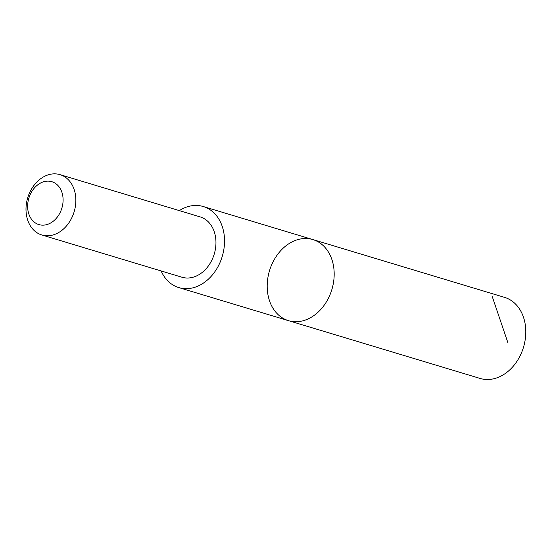 <?xml version="1.0" encoding="UTF-8"?>
<svg xmlns="http://www.w3.org/2000/svg" width="553" height="553" viewBox="0 0 553 553"><rect width="100%" height="100%" fill="white"/><g stroke="black" fill="none" stroke-linecap="round" stroke-linejoin="round"><path stroke-width="0.83" d="M299.104 239.283A42.339 32.579 106.8 0 1 312.908 239.587A42.339 32.579 106.8 0 1 331.876 289.523A42.339 32.579 106.8 0 1 288.466 320.657A42.339 32.579 106.8 0 1 267.638 279.389A42.339 32.579 106.8 0 1 299.104 239.283M480.073 378.432A42.339 32.579 -73.2 0 0 493.877 378.736A42.339 32.579 -73.2 0 0 525.35 338.623A42.339 32.579 -73.2 0 0 504.516 297.355L312.908 239.587A42.339 32.579 106.8 0 1 331.876 289.523A42.339 32.579 106.8 0 1 288.466 320.657L480.073 378.432M161.117 270.949A42.339 32.572 -73.2 0 0 178.819 287.595A42.339 32.572 -73.2 0 0 192.624 287.899A42.339 32.572 -73.2 0 0 224.096 247.792A42.339 32.572 -73.2 0 0 203.262 206.525A42.339 32.572 -73.2 0 0 189.458 206.221A42.339 32.572 -73.2 0 0 179.31 210.61M41.828 234.977L181.93 277.226A31.507 24.242 -73.2 0 0 192.209 277.454A31.507 24.242 -73.2 0 0 215.629 247.599A31.507 24.242 -73.2 0 0 200.124 216.887L60.021 174.644A31.507 24.242 -73.2 0 0 27.712 197.815A31.507 24.242 -73.2 0 0 41.828 234.977A31.507 24.242 -73.2 0 0 52.106 235.205A31.507 24.242 -73.2 0 0 75.526 205.357A31.507 24.242 -73.2 0 0 60.021 174.644M46.203 224.753A22.41 17.247 -73.2 0 0 60.284 188.67A22.41 17.247 -73.2 0 0 29.606 195.983A22.41 17.247 -73.2 0 0 46.203 224.753M492.294 296.719L507.854 342.584M178.819 287.595L288.466 320.657M203.262 206.525L312.908 239.587"/></g></svg>
